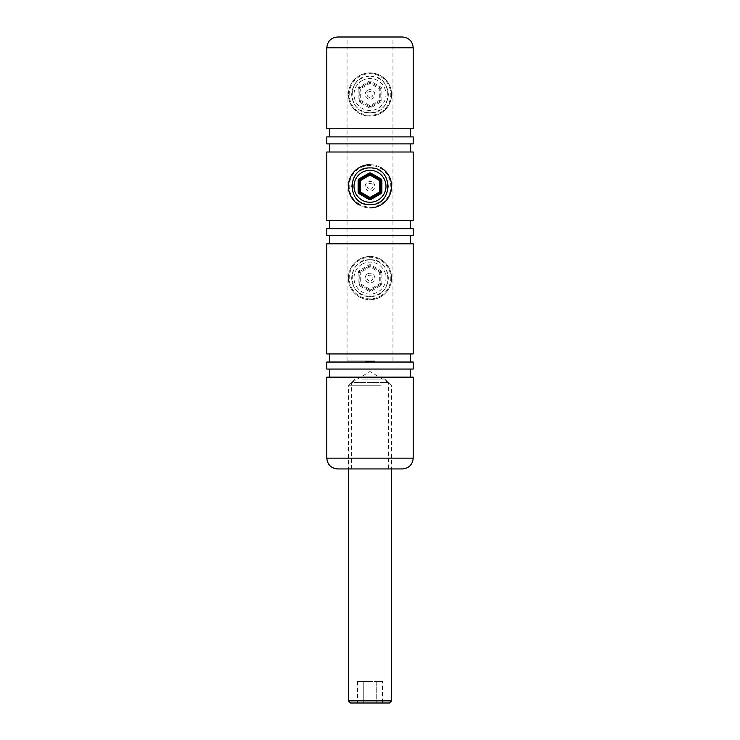 <?xml version="1.0" encoding="UTF-8"?>
<svg xmlns="http://www.w3.org/2000/svg" width="740" height="740" viewBox="0 0 740 740"><rect width="100%" height="100%" fill="white"/><g stroke="black" fill="none" stroke-linecap="round" stroke-linejoin="round"><path stroke-width="0.56" stroke-dasharray="3.7 2.78" d="M370 259.721C346.302 258.575 346.329 297.582 370 296.435C358.678 295.306 352.564 289.192 351.639 278.092C352.536 266.983 358.66 260.859 370 259.721C381.322 260.85 387.446 266.974 388.361 278.083C387.436 289.183 381.322 295.306 370 296.435C393.689 297.572 393.689 258.584 370 259.721M370 76.146C346.302 74.999 346.329 114.006 370 112.859C358.678 111.731 352.564 105.617 351.639 94.517C352.536 83.407 358.66 77.284 370 76.146C381.322 77.275 387.446 83.398 388.361 94.507C387.436 105.607 381.322 111.731 370 112.859C393.689 113.997 393.689 75.008 370 76.146M370 167.934C358.678 169.062 352.564 175.177 351.639 186.276C352.536 197.386 358.66 203.509 370 204.647C381.322 203.519 387.446 197.395 388.361 186.286C387.436 175.177 381.322 169.062 370 167.934M351.639 468.938L351.639 382.552L388.361 382.552L370 371.526L351.639 382.552L388.361 382.552L388.361 468.938L351.639 468.938L388.361 468.938M402.394 37L337.607 37M370 360.954L347.051 360.954L370 360.954M337.607 468.938L402.394 468.938M326.803 377.15L413.197 377.15M326.803 369.057L413.197 369.057M326.803 362.036L413.197 362.036M326.803 353.933L413.197 353.933M326.803 243.793L413.197 243.793M326.803 235.69L413.197 235.69M326.803 228.679L413.197 228.679M326.803 220.576L413.197 220.576M326.803 152.005L413.197 152.005M326.803 143.902L413.197 143.902M326.803 136.891L413.197 136.891M326.803 128.788L413.197 128.788M371.721 360.954L372.692 360.954L371.721 360.954L371.721 361.499L372.211 360.954L372.211 361.499L373.746 360.954L372.683 360.954L372.692 361.499L373.617 361.499L372.812 360.954L373.793 360.954L372.821 360.954L373.617 361.499L372.849 360.954M370.055 360.954L370.055 361.499L370.055 360.954M368.853 361.499L367.752 361.499L369.399 360.954L367.752 360.954L370.204 360.954L368.714 360.954L368.724 361.499L368.307 360.954L368.307 361.499L368.853 360.954M366.226 360.954L367.197 360.954L366.226 360.954L366.226 361.499L366.716 360.954L367.197 361.499L367.197 360.954M374.496 360.954L373.931 361.499L374.496 360.954M370.398 361.499L370.398 360.954M365.486 361.499L366.254 361.499L366.124 360.954L365.125 360.954L366.096 360.954L366.124 361.499L366.124 360.954L365.338 361.499L365.486 360.954M366.689 361.499L367.466 360.954L366.55 360.954L367.817 360.954L367.336 361.499L367.336 360.954L366.55 361.499L366.689 360.954M372.063 361.499L370.962 360.954L372.063 360.954L370.62 360.954L371.508 360.954L370.749 360.954L371.091 361.499L370.962 360.954L370.962 361.499L371.091 360.954L371.091 361.499L371.517 360.954L372.063 361.499L372.063 360.954M372.312 360.954L372.312 361.499L372.312 360.954M374.449 360.954L374.449 361.499L374.449 360.954M370 128.788L329.504 128.788L370 128.788M370 143.902L329.504 143.902L370 143.902M370 220.576L329.504 220.576L370 220.576M370 235.69L329.504 235.69L370 235.69M370 353.933L329.504 353.933L370 353.933M370 369.057L329.504 369.057L370 369.057M366.254 361.499L366.254 360.954L366.254 361.499M365.819 361.499L365.125 361.499L366.124 361.499L365.819 360.954M368.298 361.499L367.456 361.499L367.466 360.954L368.307 361.499L368.298 360.954M367.318 361.499L367.336 360.954L367.817 361.499L367.336 360.954M367.752 361.499L367.752 360.954L367.752 361.499M367.882 361.499L367.882 360.954M370.666 361.499L370.666 360.954L370.666 361.499M369.852 361.499L369.112 361.499L370.204 361.499L369.852 360.954M369.464 361.499L369.464 360.954M369.399 361.499L368.613 361.499L369.399 360.954M369.242 361.499L369.242 360.954L369.242 361.499M369.491 361.499L369.491 360.954M369.824 361.499L369.824 360.954M369.954 361.499L369.954 360.954L369.954 361.499M371.508 361.499L371.508 360.954L371.508 361.499M371.591 361.499L371.091 360.954L371.119 361.499L371.591 360.954M371.933 361.499L371.933 360.954M372.442 361.499L372.442 360.954L372.442 361.499M372.849 361.499L372.738 360.954M372.738 361.499L373.746 361.499L373.746 360.954M373.746 361.499L373.219 360.954M373.219 361.499L372.793 360.954M372.793 361.499L371.721 361.499M373.608 361.499L372.812 361.499L373.608 360.954M373.793 361.499L372.821 361.499L372.812 360.954L372.821 361.499L373.312 360.954L373.793 361.499L373.793 360.954M373.478 361.499L373.478 360.954M373.21 361.499L373.21 360.954M374.625 361.499L373.931 360.954L374.625 361.499M365.199 361.499L365.199 360.954M365.403 361.499L365.403 360.954M365.125 361.499L365.125 360.954M365.236 361.499L365.236 360.954L365.893 360.954L365.255 361.499L365.967 360.954L365.255 361.499M366.022 361.499L366.022 360.954M365.967 361.499L365.967 360.954M365.606 361.499L365.615 360.954L365.615 361.499M365.329 361.499L365.329 360.954L365.338 361.499M365.893 361.499L365.893 360.954M367.197 361.499L366.226 361.499M366.356 361.499L366.356 360.954M367.068 361.499L367.068 360.954M366.716 361.499L366.716 360.954L366.716 361.499M366.411 361.499L366.411 360.954M368.168 361.499L368.168 360.954M367.817 361.499L367.817 360.954L367.817 361.499M367.456 361.499L367.456 360.954M367.512 361.499L367.512 360.954M368.613 361.499L368.594 360.954M369.14 361.499L369.14 360.954L369.112 361.499M368.714 361.499L368.714 360.954M370.278 361.499L370.278 360.954M370.194 361.499L370.194 360.954M369.926 361.499L369.926 360.954L369.926 361.499M370.62 361.499L371.119 361.499L370.62 360.954M370.749 361.499L370.749 360.954M371.462 361.499L371.462 360.954M370.805 361.499L370.805 360.954M371.11 361.499L371.11 360.954M371.85 361.499L371.85 360.954M372.562 361.499L372.562 360.954M372.211 361.499L372.211 360.954L372.211 361.499M371.906 361.499L371.906 360.954M372.951 361.499L372.951 360.954M373.663 361.499L373.663 360.954M373.312 361.499L373.312 360.954L373.312 361.499M373.006 361.499L373.006 360.954M374.671 361.499L374.671 360.954M374.588 361.499L374.588 360.954M374.32 361.499L374.32 360.954L374.32 361.499M370 164.696A21.599 21.599 0 0 1 380.795 167.582A21.599 21.599 0 0 0 351.296 175.491A21.599 21.599 0 0 0 359.205 204.989A21.599 21.599 0 0 0 388.704 197.09A21.599 21.599 0 0 0 380.795 167.582A21.599 21.599 0 0 1 388.704 197.09A21.599 21.599 0 0 1 359.205 204.989A21.599 21.599 0 0 0 370 207.885M380.258 192.835L370.536 198.45A1.082 1.082 0 0 1 369.464 198.45L359.742 192.835A1.082 1.082 0 0 1 359.205 191.901L359.205 180.68A1.082 1.082 0 0 1 359.742 179.746L369.464 174.131A1.082 1.082 0 0 1 370.536 174.131L380.258 179.746A1.082 1.082 0 0 1 380.795 180.68L380.795 191.901A1.082 1.082 0 0 1 380.258 192.835M362.008 264.236A15.984 15.984 0 0 1 383.847 270.082A15.984 15.984 0 0 1 377.992 291.921A15.984 15.984 0 0 1 356.153 286.075A15.984 15.984 0 0 1 362.008 264.236M380.795 296.777A21.599 21.599 0 0 0 388.704 267.279A21.599 21.599 0 0 0 359.205 259.37A21.599 21.599 0 0 1 388.704 267.279A21.599 21.599 0 0 1 380.795 296.777A21.599 21.599 0 0 1 351.296 288.877A21.599 21.599 0 0 1 359.205 259.37A21.599 21.599 0 0 0 351.296 288.877A21.599 21.599 0 0 0 380.795 296.777A21.599 21.599 0 0 1 351.296 288.877A21.599 21.599 0 0 1 359.205 259.37M359.742 284.623L369.464 290.237L359.742 284.623L360.278 283.688L360.278 272.468L359.205 272.468L359.205 283.688L359.205 272.468L358.123 272.468A2.155 2.155 0 0 1 359.205 270.6L368.918 264.985A2.155 2.155 0 0 1 371.082 264.985L380.795 270.6A2.155 2.155 0 0 1 381.877 272.468L381.877 283.688A2.155 2.155 0 0 1 380.795 285.557L380.258 284.623L370.536 290.237L380.258 284.623A1.082 1.082 0 0 0 380.795 283.688L380.795 272.468L380.795 283.688L379.722 283.688L370 289.303L360.278 283.688L359.205 283.688A1.082 1.082 0 0 0 359.742 284.623A1.082 1.082 0 0 1 359.205 283.688A1.082 1.082 0 0 0 359.742 284.623L359.205 285.557A2.155 2.155 0 0 1 358.123 283.688L359.205 283.688M359.205 272.468A1.082 1.082 0 0 1 359.742 271.534A1.082 1.082 0 0 0 359.205 272.468A1.082 1.082 0 0 1 359.742 271.534L360.278 272.468L370 266.853L370.536 265.919L380.258 271.534L370.536 265.919A1.082 1.082 0 0 0 369.464 265.919L359.742 271.534L369.464 265.919L368.918 264.985M369.464 290.237L370 289.303L370.536 290.237A1.082 1.082 0 0 1 369.464 290.237A1.082 1.082 0 0 0 370.536 290.237A1.082 1.082 0 0 1 369.464 290.237L368.918 291.171L359.205 285.557M380.258 271.534A1.082 1.082 0 0 1 380.795 272.468A1.082 1.082 0 0 0 380.258 271.534A1.082 1.082 0 0 1 380.795 272.468L379.722 272.468L380.795 270.6M369.464 265.919A1.082 1.082 0 0 1 370.536 265.919A1.082 1.082 0 0 0 369.464 265.919L370 266.853L379.722 272.468L379.722 283.688L380.258 284.623A1.082 1.082 0 0 0 380.795 283.688A1.082 1.082 0 0 1 380.258 284.623M362.008 80.66A15.984 15.984 0 0 1 383.847 86.506A15.984 15.984 0 0 1 377.992 108.345A15.984 15.984 0 0 1 356.153 102.499A15.984 15.984 0 0 1 362.008 80.66M380.795 113.201A21.599 21.599 0 0 0 388.704 83.703A21.599 21.599 0 0 0 359.205 75.794A21.599 21.599 0 0 1 388.704 83.703A21.599 21.599 0 0 1 380.795 113.201A21.599 21.599 0 0 1 351.296 105.302A21.599 21.599 0 0 1 359.205 75.794A21.599 21.599 0 0 0 351.296 105.302A21.599 21.599 0 0 0 380.795 113.201A21.599 21.599 0 0 1 351.296 105.302A21.599 21.599 0 0 1 359.205 75.794M359.742 101.047L369.464 106.662L359.742 101.047L360.278 100.113L360.278 88.892L359.205 88.892L359.205 100.113L359.205 88.892L358.123 88.892A2.155 2.155 0 0 1 359.205 87.024L368.918 81.409A2.155 2.155 0 0 1 371.082 81.409L380.795 87.024A2.155 2.155 0 0 1 381.877 88.892L381.877 100.113A2.155 2.155 0 0 1 380.795 101.981L380.258 101.047L370.536 106.662L380.258 101.047A1.082 1.082 0 0 0 380.795 100.113L380.795 88.892L380.795 100.113L379.722 100.113L370 105.728L360.278 100.113L359.205 100.113A1.082 1.082 0 0 0 359.742 101.047A1.082 1.082 0 0 1 359.205 100.113A1.082 1.082 0 0 0 359.742 101.047L359.205 101.981A2.155 2.155 0 0 1 358.123 100.113L359.205 100.113M359.205 88.892A1.082 1.082 0 0 1 359.742 87.958A1.082 1.082 0 0 0 359.205 88.892A1.082 1.082 0 0 1 359.742 87.958L360.278 88.892L370 83.278L370.536 82.344L380.258 87.958L370.536 82.344A1.082 1.082 0 0 0 369.464 82.344L359.742 87.958L369.464 82.344L368.918 81.409M369.464 106.662L370 105.728L370.536 106.662A1.082 1.082 0 0 1 369.464 106.662A1.082 1.082 0 0 0 370.536 106.662A1.082 1.082 0 0 1 369.464 106.662L368.918 107.596L359.205 101.981M380.258 87.958A1.082 1.082 0 0 1 380.795 88.892A1.082 1.082 0 0 0 380.258 87.958A1.082 1.082 0 0 1 380.795 88.892L379.722 88.892L380.795 87.024M369.464 82.344A1.082 1.082 0 0 1 370.536 82.344A1.082 1.082 0 0 0 369.464 82.344L370 83.278L379.722 88.892L379.722 100.113L380.258 101.047A1.082 1.082 0 0 0 380.795 100.113A1.082 1.082 0 0 1 380.258 101.047M350.566 703L389.434 703M391.599 700.845L348.401 700.845M362.572 379.046L384.846 379.046L362.572 379.046M380.795 385.79L348.401 385.79L380.795 385.79M363.766 703L376.235 703L357.531 703L363.766 703L363.766 681.401L357.531 681.401L363.766 681.401L363.766 703M382.469 703L376.235 703L382.469 703L382.469 681.401L363.766 681.401L376.235 681.401L376.235 703L376.235 681.401L382.469 681.401M357.531 681.401L357.531 703M413.197 458.143L326.803 458.143M326.803 47.795L413.197 47.795M366.124 361.499L366.124 360.954M366.55 361.499L366.55 360.954M370.536 361.499L370.536 360.954M359.594 204.305A20.803 20.803 0 0 1 351.981 175.889A20.803 20.803 0 0 1 380.406 168.267A20.803 20.803 0 0 1 388.019 196.692A20.803 20.803 0 0 1 359.594 204.305M368.539 188.829A2.932 2.932 0 0 1 367.466 184.824A2.932 2.932 0 0 1 371.462 183.751A2.932 2.932 0 0 1 372.535 187.756A2.932 2.932 0 0 1 368.539 188.829M372.424 182.096A4.838 4.838 0 0 0 365.81 183.871A4.838 4.838 0 0 0 367.577 190.485A4.838 4.838 0 0 0 374.19 188.709A4.838 4.838 0 0 0 372.424 182.096M380.406 296.093A20.803 20.803 0 0 0 388.019 267.677A20.803 20.803 0 0 0 359.594 260.055A20.803 20.803 0 0 0 351.981 288.48A20.803 20.803 0 0 0 380.406 296.093M371.462 280.617A2.932 2.932 0 0 0 372.535 276.612A2.932 2.932 0 0 0 368.539 275.539A2.932 2.932 0 0 0 367.466 279.544A2.932 2.932 0 0 0 371.462 280.617M367.577 273.883A4.838 4.838 0 0 1 374.19 275.659A4.838 4.838 0 0 1 372.424 282.273A4.838 4.838 0 0 1 365.81 280.497A4.838 4.838 0 0 1 367.577 273.883M380.795 285.557L371.082 291.171A2.155 2.155 0 0 1 368.918 291.171M358.123 272.468L358.123 283.688M359.742 271.534L359.205 270.6M370.536 265.919L371.082 264.985M371.082 291.171L370.536 290.237M380.795 272.468L381.877 272.468M381.877 283.688L380.795 283.688M380.406 112.517A20.803 20.803 0 0 0 388.019 84.101A20.803 20.803 0 0 0 359.594 76.479A20.803 20.803 0 0 0 351.981 104.904A20.803 20.803 0 0 0 380.406 112.517M371.462 97.042A2.932 2.932 0 0 0 372.535 93.037A2.932 2.932 0 0 0 368.539 91.964A2.932 2.932 0 0 0 367.466 95.969A2.932 2.932 0 0 0 371.462 97.042M367.577 90.308A4.838 4.838 0 0 1 374.19 92.084A4.838 4.838 0 0 1 372.424 98.698A4.838 4.838 0 0 1 365.81 96.922A4.838 4.838 0 0 1 367.577 90.308M380.795 101.981L371.082 107.596A2.155 2.155 0 0 1 368.918 107.596M358.123 88.892L358.123 100.113M359.742 87.958L359.205 87.024M370.536 82.344L371.082 81.409M371.082 107.596L370.536 106.662M380.795 88.892L381.877 88.892M381.877 100.113L380.795 100.113M347.051 360.954L347.051 37M392.949 360.954L392.949 37M384.846 379.046L391.599 385.79L391.599 468.938M355.154 379.046L348.401 385.79L348.401 468.938"/><path stroke-width="1.11" d="M370 204.647C346.302 205.794 346.329 166.787 370 167.934C393.689 166.787 393.689 205.785 370 204.647M402.394 468.938L337.607 468.938C331.048 468.3 327.441 464.702 326.803 458.143L413.197 458.143C412.559 464.702 408.952 468.3 402.394 468.938M326.803 47.795C327.441 41.236 331.048 37.638 337.607 37L402.394 37C408.952 37.638 412.559 41.236 413.197 47.795L326.803 47.795L326.803 128.788L413.197 128.788L413.197 47.795M413.197 458.143L413.197 377.15L326.803 377.15L326.803 458.143M413.197 362.036L326.803 362.036L326.803 369.057L413.197 369.057L413.197 362.036M413.197 243.793L326.803 243.793L326.803 353.933L413.197 353.933L413.197 243.793M413.197 228.679L326.803 228.679L326.803 235.69L413.197 235.69L413.197 228.679M413.197 152.005L326.803 152.005L326.803 220.576L413.197 220.576L413.197 152.005M413.197 136.891L326.803 136.891L326.803 143.902L413.197 143.902L413.197 136.891M377.992 172.448A15.984 15.984 0 0 0 356.153 178.294A15.984 15.984 0 0 0 362.008 200.133A15.984 15.984 0 0 0 383.847 194.287A15.984 15.984 0 0 0 377.992 172.448M359.205 204.989A21.599 21.599 0 0 1 370 164.696M380.795 167.582A21.599 21.599 0 0 1 370 207.885M381.877 180.68L381.877 191.901A2.155 2.155 0 0 1 380.795 193.769L371.082 199.384L370.536 198.45L380.258 192.835L379.722 191.901L379.722 180.68L381.877 180.68A2.155 2.155 0 0 0 380.795 178.812L371.082 173.197A2.155 2.155 0 0 0 368.918 173.197L359.205 178.812A2.155 2.155 0 0 0 358.123 180.68L358.123 191.901A2.155 2.155 0 0 0 359.205 193.769L359.742 192.835L369.464 198.45L370 197.515L379.722 191.901L380.795 191.901L380.795 180.68A1.082 1.082 0 0 0 380.258 179.746L370.536 174.131L371.082 173.197M380.795 180.68A1.082 1.082 0 0 0 380.258 179.746L379.722 180.68L370 175.065L360.278 180.68L359.205 180.68L359.205 191.901L360.278 191.901L370 197.515L370.536 198.45A1.082 1.082 0 0 1 369.464 198.45A1.082 1.082 0 0 0 370.536 198.45M370.536 174.131A1.082 1.082 0 0 0 369.464 174.131A1.082 1.082 0 0 1 370.536 174.131L370 175.065L369.464 174.131L359.742 179.746L359.205 178.812M380.795 191.901A1.082 1.082 0 0 1 380.258 192.835A1.082 1.082 0 0 0 380.795 191.901L381.877 191.901M359.742 192.835A1.082 1.082 0 0 1 359.205 191.901A1.082 1.082 0 0 0 359.742 192.835L360.278 191.901L360.278 180.68L359.742 179.746A1.082 1.082 0 0 0 359.205 180.68A1.082 1.082 0 0 1 359.742 179.746M389.434 703L350.566 703L348.401 700.845L391.599 700.845L389.434 703M359.205 193.769L368.918 199.384A2.155 2.155 0 0 0 371.082 199.384M380.258 179.746L380.795 178.812M380.795 193.769L380.258 192.835M369.464 174.131L368.918 173.197M368.918 199.384L369.464 198.45M359.205 180.68L358.123 180.68M358.123 191.901L359.205 191.901M410.496 369.057L410.496 377.15M410.496 353.933L410.496 362.036M410.496 235.69L410.496 243.793M410.496 220.576L410.496 228.679M410.496 143.902L410.496 152.005M410.496 128.788L410.496 136.891M329.504 128.788L329.504 136.891M329.504 143.902L329.504 152.005M329.504 220.576L329.504 228.679M329.504 235.69L329.504 243.793M329.504 353.933L329.504 362.036M329.504 369.057L329.504 377.15M391.599 468.938L391.599 700.845M348.401 468.938L348.401 700.845"/></g></svg>
